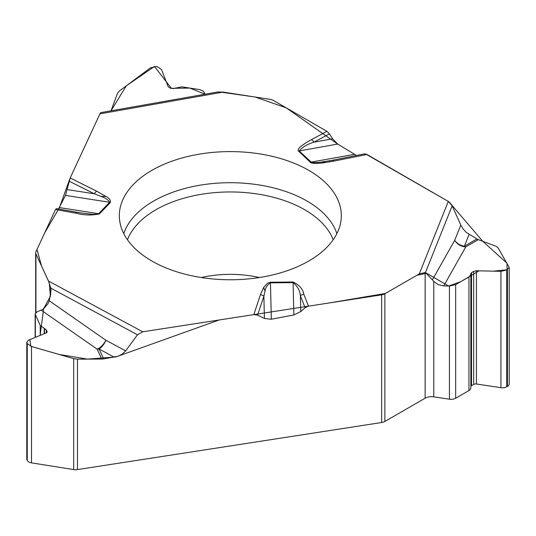 <?xml version="1.0" encoding="UTF-8"?>
<svg xmlns="http://www.w3.org/2000/svg" width="536" height="536" viewBox="0 0 536 536"><rect width="100%" height="100%" fill="white"/><g stroke="black" fill="none" stroke-linecap="round" stroke-linejoin="round"><path stroke-width="0.8" d="M384.882 421.45L425.142 398.201A9.005 5.199 180 0 1 433.785 396.848L433.785 281.44L425.49 272.489L419.299 273.896L384.882 293.762L384.882 421.45A7.209 4.161 0 0 1 381.652 422.522L77.465 469.583A7.209 4.161 0 0 1 73.687 469.576L73.687 358.644L31.497 346.511L27.256 343.61L26.8 342.196L28.542 340.146L46.331 332.883L47.161 331.905L46.27 329.787L40.22 325.459L35.135 314.049L37.004 311.851L41.728 309.902L43.992 308.414L47.979 303.657L49.272 300.797L50.974 290.867L50.773 288.107L48.521 281.065L35.925 253.917A7.209 4.161 180 0 1 35.678 252.845A7.209 4.161 180 0 1 35.925 251.766L55.523 209.543L75.643 213.127A5.407 1.3 -79.9 0 1 76.675 212.249L79.154 212.665M49.272 300.797L105.84 340.206A11.531 6.171 -55.1 0 1 97.143 349.157A11.531 9.092 155.1 0 0 99.08 349.003A11.531 6.419 118.3 0 0 105.84 340.206L125.652 350.872L137.464 334.779L142.757 331.797L253.809 314.619L257.588 315.094L264.416 318.491L271.337 319.242L293.869 314.94L300.783 311.557L305.125 307.744L308.522 306.156L381.652 294.84A7.209 4.161 180 0 0 384.882 293.762M125.652 350.872L122.463 353.968L118.181 356.226L103.662 358.879A11.531 9.092 -24.9 0 1 101.733 359.04L97.143 349.157L41.165 310.15M73.687 358.644L77.465 359.174L101.733 359.04M337.66 144.063L356.514 155.474L337.667 144.063L332.601 138.824L329.426 133.853L326.933 131.347L273.407 100.446A7.209 4.161 180 0 0 270.171 99.368L223.157 92.091L99.937 113.846L70.183 177.959L65.486 195.405L58.524 209M432.418 279.759L454.716 240.302A11.531 9.588 -150.5 0 0 465.791 246.875A11.531 6.66 60 0 1 464.377 246.198A11.531 9.172 21.8 0 1 454.716 240.302L460.806 225.066L452.156 205.804L448.284 201.409L366.986 154.475L364.219 153.939M460.806 225.066L463.138 229.013L466.273 232.423L476.906 238.969A11.531 6.66 -120 0 0 478.32 239.639L465.791 246.875L443.721 285.923L449.449 286.05L455.667 284.609L468.953 276.945L470.849 274.566L470.675 273.708L471.519 272.656L473.67 271.41L476.437 270.774L500.932 271.317L506.741 269.976L509.2 267.364L497.964 247.645L496.081 246.279L478.32 239.639M470.849 386.268A2.881 1.662 180 0 1 471.519 385.672L473.67 384.426A2.881 1.662 180 0 1 476.437 383.997L500.932 387.682A6.05 3.497 0 0 0 506.741 386.771L507.425 386.376A6.05 3.497 0 0 0 509.2 383.903L509.2 267.437M433.785 396.848L449.449 399.206A6.486 3.745 180 0 0 455.667 398.228L468.953 390.563A6.486 3.745 0 0 0 470.849 387.91L470.849 274.62M433.785 281.44L438.314 284.67L443.721 285.923M56.434 208.645L55.523 209.543M100.915 112.594L99.937 113.846M117.431 93.418L111.019 110.811L126.268 85.847L154.482 66.437L171.359 88.319L189.824 88.078L205.1 94.202L203.472 91.227L199.948 89.646L181.805 86.839L173.188 88.601L170.247 88.145L168.217 86.778L161.504 69.539L157.229 66.658L156.298 66.511L150.475 67.831L119.334 91.013L117.431 93.418M26.8 342.276L26.8 458.963A6.05 3.497 0 0 0 27.008 459.868L27.256 460.411A6.05 3.497 0 0 0 31.497 462.876L73.687 469.576M100.708 112.634L217.301 92.051L223.157 92.091M151.842 260.999A110.992 64.079 0 0 0 270.251 275.477A110.992 64.079 0 0 0 341.184 218.849A110.992 64.079 0 0 0 230.326 151.601A110.992 64.079 0 0 0 119.468 218.849A110.992 64.079 0 0 0 151.842 260.999M308.522 306.156L303.832 294.304A5.407 4.301 158.4 0 0 300.401 295.818L300.783 311.557M305.125 307.744L300.401 295.818C300.013 290.72 297.574 286.318 293.085 282.619L293.869 314.94M325.205 161.591L321.345 163.138L314.538 163.48L311.007 162.897L298.137 150.723L298.425 148.907L300.194 146.898L305.929 142.797L311.503 139.621A5.407 3.002 61.8 0 1 313.895 142.174C307.021 144.338 302.137 147.259 299.255 150.938L311.59 162.488L318.464 162.509L332.715 160.251A5.407 1.447 78.7 0 1 332.802 160.217A5.407 1.447 78.7 0 1 333.868 161.108L366.986 154.475M75.643 213.127C83.904 215.291 91.844 215.546 99.462 213.891L110.436 202.461C110.731 200.149 109.25 198.146 105.994 196.451L100.721 196.323L94.39 193.804A5.407 2.888 -63.5 0 1 96.688 191.205L105.994 196.451M303.832 294.304C302.947 289.092 299.356 284.991 293.071 282.01L270.439 282.238L267.678 283.062L263.638 287.464L265.052 291.202L263.88 296.187A5.407 4.335 -161.6 0 0 260.422 294.74L253.809 314.619M293.071 282.01L293.085 282.619L270.452 282.847C267.136 285.058 265.333 287.845 265.052 291.202M80.916 212.939L92.306 214.3L97.177 214.246L98.637 213.697L59.449 207.606L69.707 179.178M264.416 318.491L263.88 296.187L257.588 315.094M65.486 195.405L109.612 202.266C108.198 199.74 105.23 197.764 100.721 196.323M329.426 133.853L313.895 142.174L332.601 138.824M67.335 189.597L94.39 193.804L69.171 181.202M365.525 153.899L448.357 201.456M449.161 201.998L482.735 241.294L507.009 263.223L507.069 269.789L493.247 271.149L479.063 270.827L460.752 281.675L448.619 286.036L426.636 273.246L416.901 275.276L385.458 293.44L328.782 303.021L219.117 319.985L115.87 356.929L87.455 359.12L59.128 354.457L30.874 346.303L29.842 339.61L40.14 335.409L43.644 308.689L50.418 296.301L49.238 282.767L41.567 266.07L36.984 249.481L44.662 232.946L59.382 207.727M70.136 178.053L99.964 113.786M100.259 113.237L100.728 112.681M218.996 91.864L255.143 97.043L286.224 107.843L337.492 143.95M381.652 422.522L381.652 294.84M77.465 359.174L77.465 469.583M507.425 386.376L507.425 269.581M506.741 386.771L506.741 269.976M500.932 387.682L500.932 271.317M476.437 383.997L476.437 270.774M473.67 384.426L473.67 271.41M471.519 385.672L471.519 272.656M468.953 390.563L468.953 276.945M455.667 398.228L455.667 284.609M449.449 399.206L449.449 286.05M425.142 398.201L425.142 272.348M201.308 277.534A79.268 45.768 180 0 1 259.344 277.534M27.256 460.411L27.256 343.61M31.497 462.876L31.497 346.511M27.008 459.868L27.008 343.073M47.061 332.293L47.061 331.489M46.27 332.903L46.27 329.787M44.495 333.633L44.495 328.488M44.22 333.74L44.22 328.394M40.22 335.375L40.22 325.459M35.356 337.358L35.356 314.987M35.925 253.917L35.925 312.488M50.665 294.847L50.665 287.504M123.776 233.636A108.453 62.618 180 0 1 230.326 182.709A108.453 62.618 180 0 1 336.876 233.636M127.488 239.793A105.25 60.769 180 0 1 230.326 191.955A105.25 60.769 180 0 1 333.164 239.793M270.439 282.238L271.337 319.242M469.074 234.446L464.377 246.198L476.906 238.969M354.162 154.401L310.913 162.14A5.407 3.786 -46.1 0 0 310.11 162.348M298.452 151.145A5.407 3.786 -46.1 0 1 299.255 150.938L337.667 144.063M452.156 205.804L425.49 272.489M448.284 201.409L419.299 273.896M321.345 163.138L333.868 161.108M311.503 139.621L326.933 131.347M70.183 177.959L96.688 191.205M142.757 331.797L48.521 281.065M263.638 287.464L260.422 294.74M110.436 202.461A5.407 3.859 -136.2 0 0 109.612 202.266L98.637 213.697A5.407 3.859 -136.2 0 1 99.462 213.891M114.356 357.224L99.08 349.003L103.662 358.879M137.464 334.779L50.773 288.107M35.135 314.136L35.135 337.452M35.678 312.723L35.678 252.845M329.674 160.827L328.983 160.947M328.809 160.981L364.467 153.879M56.354 208.618L80.916 212.946"/></g></svg>
